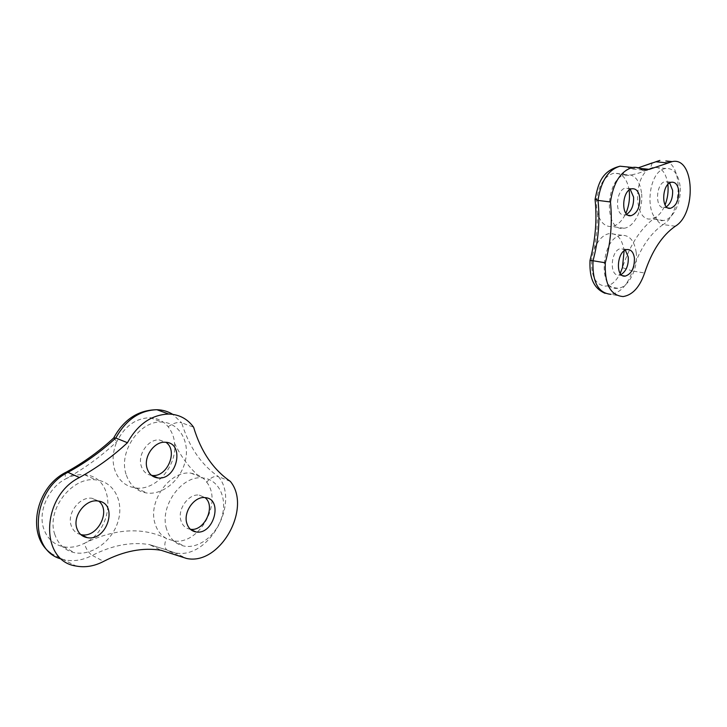 <?xml version="1.0" encoding="UTF-8"?>
<svg xmlns="http://www.w3.org/2000/svg" width="727" height="727" viewBox="0 0 727 727"><rect width="100%" height="100%" fill="white"/><g stroke="black" fill="none" stroke-linecap="round" stroke-linejoin="round"><path stroke-width="0.55" stroke-dasharray="3.63 2.73" d="M629.109 190.165C628.128 183.777 625.902 179.006 622.43 175.843L618.35 173.526L613.842 173.226C604.955 175.725 599.275 184.167 596.803 198.544C596.34 204.423 596.613 209.331 597.621 213.284C600.384 222.507 605.091 226.924 611.734 226.524C617.487 225.543 622.203 221.108 625.892 213.22M624.111 250.906L624.066 250.57C622.267 239.092 617.459 233.403 609.653 233.512C603.274 234.612 598.157 239.801 594.304 249.052C592.632 254.105 591.733 257.958 591.605 260.63L590.015 260.33M596.803 198.544L595.077 199.298M667.886 184.476C666.086 172.644 661.343 166.901 653.655 167.246L650.411 168.337C641.314 172.971 631.99 175.48 622.43 175.843C623.739 171.272 626.329 168.918 630.173 168.791L638.333 167.828M652.228 162.912L650.411 168.337C632.69 176.016 633.762 222.626 651.301 218.872L656.154 217.01C659.834 214.529 662.806 210.503 665.087 204.923M591.605 260.63C591.178 276.814 595.876 285.311 605.709 286.12C611.471 285.384 616.305 281.14 620.213 273.388M642.613 170.063L630.173 168.791L626.801 166.892M641.523 192.71C639.606 180.205 634.498 174.153 626.201 174.544C605.264 176.625 603.192 232.422 623.966 228.242C634.353 227.406 643.577 208.567 641.523 192.71M625.347 250.133L621.158 248.579C610.789 249.061 608.708 276.723 619.122 275.079L621.122 274.506M636.198 252.451C634.435 240.882 629.655 235.166 621.867 235.284C601.184 236.402 597.149 291.5 617.796 288.283C628.437 287.919 638.361 268.417 636.198 252.451M630.254 189.402L625.956 188.02C615.46 188.975 614.351 216.991 624.838 214.865L626.792 214.229M669.676 182.986L665.568 181.523C655.745 182.404 654.509 209.558 664.324 207.531L666.414 206.768M680.09 186.157C678.391 174.035 673.665 168.137 665.914 168.473C646.321 170.372 643.958 224.479 663.433 220.481C673.129 219.699 681.881 201.515 680.09 186.157M65.139 472.732L65.403 479.029C71.828 475.585 78.225 474.177 84.614 474.795C115.993 476.594 115.393 528.956 84.305 543.342C77.307 546.886 70.374 548.031 63.485 546.777C53.853 544.65 47.264 538.634 43.729 528.747C37.749 511.844 48.264 487.899 65.403 479.029C84.241 468.679 101.407 456.183 116.911 441.553C124.735 426.113 135.785 418.17 150.053 417.725C157.45 418.08 163.484 421.087 168.164 426.74C172.081 432.029 174.207 437.518 174.544 443.225C177.406 465.734 155.96 490.952 135.713 487.971C125.262 486.454 118.201 480.183 114.521 469.16C112.04 460.255 112.839 451.049 116.911 441.553L113.676 437.99M168.164 426.74C173.117 423.159 177.624 421.851 181.695 422.814L172.726 414.345M206.695 482.183C223.271 502.657 198.616 546.259 173.017 540.697L166.574 538.543C160.976 535.508 157.132 530.519 155.033 523.576C147.572 501.257 170.227 470.06 191.01 473.168L197.281 474.676C202.161 477.176 205.305 479.675 206.695 482.183C210.621 477.548 214.538 475.685 218.445 476.612C201.225 464.735 188.975 446.796 181.695 422.814L193.6 427.185M126.025 474.149C118.365 451.394 140.084 420.315 161.767 422.096C178.615 422.487 189.665 440.526 185.576 459.764C181.768 479.011 163.757 494.987 147.254 493.079C136.776 491.579 129.706 485.272 126.025 474.149M190.383 529.274L190.138 529.238C185.53 528.429 182.459 525.521 180.905 520.523C177.234 509.209 188.729 493.406 199.216 495.114L205.041 497.622M166.574 528.965C159.131 506.446 181.914 474.885 202.742 477.948C218.245 479.211 227.26 497.177 222.226 515.616C217.455 534.081 199.752 548.749 184.576 546.177C175.652 544.459 169.655 538.725 166.574 528.965M151.579 475.385C146.418 474.54 142.955 471.36 141.192 465.871C137.412 454.42 148.399 438.854 159.34 439.944L165.938 442.307M80.761 534.572C76.044 533.418 72.854 530.383 71.164 525.485C66.675 513.235 79.952 496.132 92.065 498.295L98.69 501.139M54.861 534.572C45.774 510.245 71.982 476.112 95.991 479.929C113.803 481.628 124.063 501.321 118.137 521.086C112.521 540.906 92.011 556.173 74.663 552.72C64.994 550.603 58.387 544.559 54.861 534.572M230.341 481.392L218.445 476.612C240.401 502.939 208.34 560.299 174.898 552.811L166.774 549.93C164.284 547.367 164.202 543.569 166.528 538.516C142.465 526.866 115.057 528.474 84.305 543.342C86.068 549.049 88.721 553.074 92.265 555.41C112.321 545.195 131.405 541.606 149.508 544.623L166.774 549.93L149.508 544.623L161.103 550.275M597.621 213.284L596.885 231.195L594.304 249.052M665.841 160.985C683.753 166.383 681.481 213.92 663.115 224.579C659.398 223.68 657.081 221.153 656.154 217.01C641.587 226.942 630.354 243.827 622.439 267.663L632.445 270.971C627.555 285.029 620.404 292.817 610.98 294.317L605.146 293.354M675.301 226.224L663.115 224.579C649.865 233.73 639.642 249.197 632.445 270.971L644.613 273.007M174.544 443.225C180.523 455.738 188.102 466.225 197.281 474.676M61.731 559.108L64.803 559.899C73.89 561.662 83.042 560.163 92.265 555.41L103.652 561.38M178.542 555.755L167.528 550.412L174.898 552.811L186.548 558.454M639.787 168.373L636.897 168.082L638.261 167.81M626.201 174.544L613.842 173.226M623.966 228.242L611.734 226.524M627.328 249.534L621.158 248.579M622.803 275.706L619.122 275.079M632.19 188.738L625.956 188.02M628.482 215.346L624.838 214.865M671.748 182.195L665.568 181.523M668.222 208.013L664.324 207.531M621.867 235.284L609.653 233.512M617.796 288.283L605.7 286.111M665.914 168.473L653.655 167.246M663.433 220.481L651.301 218.872M623.148 296.561L610.98 294.317M50.945 553.356L76.071 566.033M135.713 487.971L147.254 493.079M150.053 417.725L161.767 422.096M199.216 495.114L205.15 497.632M159.34 439.944L165.274 442.252M92.065 498.295L97.827 501.003M173.017 540.697L184.576 546.177M191.01 473.168L202.742 477.948M63.485 546.777L74.663 552.72M84.614 474.795L95.991 479.929"/><path stroke-width="1.09" d="M605.146 293.354C591.86 287.592 589.452 275.088 590.015 260.321L593.005 260.757C598.448 240.628 600.12 220.517 598.012 200.416C600.884 181.114 608.226 169.709 620.031 166.201L626.801 166.892M595.077 199.298L598.012 200.416L610.462 201.97C613.37 182.513 620.722 171.018 632.508 167.464C636.161 166.883 639.533 167.746 642.613 170.063L649.32 169.346L639.787 168.373M665.087 204.923C667.604 198.435 668.549 191.737 667.922 184.822L667.886 184.476M620.213 273.388L622.421 267.709L624.111 250.906M610.462 201.97C612.507 222.226 610.789 242.491 605.309 262.783C604.491 284.193 610.435 295.453 623.148 296.561C632.554 295.026 639.705 287.174 644.613 273.007C651.846 251.06 662.079 235.466 675.301 226.224C696.757 213.683 694.494 156.496 672.239 161.603L665.841 160.985M649.32 169.346L672.239 161.603M625.892 213.22C628.891 206.223 630.018 198.907 629.255 191.274L629.109 190.165M634.417 258.094C633.526 252.342 631.163 249.488 627.328 249.534C616.959 250.015 614.851 277.787 625.256 276.124C631.499 274.006 634.553 267.99 634.417 258.094M621.122 274.506C626.247 271.126 628.628 265.328 628.273 257.122L625.347 250.133M639.769 197.808C638.806 191.583 636.279 188.557 632.19 188.738C621.703 189.702 620.567 217.827 631.036 215.683C637.052 213.465 639.96 207.513 639.769 197.808M626.792 214.229C631.681 210.839 633.935 205.114 633.562 197.062L630.254 189.402M678.764 191.019C677.918 184.985 675.574 182.041 671.748 182.195C661.943 183.077 660.67 210.33 670.476 208.295C676.101 206.168 678.864 200.416 678.764 191.019M666.414 206.768C670.848 203.387 672.911 197.908 672.611 190.329L669.676 182.986M605.309 262.783L593.005 260.757C592.232 282.012 598.23 293.199 610.98 294.317M113.676 437.99L115.784 438.008C101.307 451.376 85.368 462.817 67.974 472.323L66.548 471.977L65.139 472.732M172.726 414.345C167.982 411.409 162.712 409.874 156.896 409.728L168.764 414.045C179.178 414.426 187.457 418.807 193.6 427.185C200.861 451.385 213.111 469.451 230.341 481.392C252.287 507.891 220.063 565.888 186.548 558.454L161.103 550.275C142.946 547.295 123.799 551.002 103.652 561.38C94.383 566.224 85.186 567.769 76.071 566.033C39.303 561.053 41.275 496.196 79.407 477.539C96.882 467.879 112.903 456.274 127.452 442.725L115.784 438.008C126.025 419.733 139.729 410.301 156.896 409.728C138.403 409.973 124.063 419.27 113.875 437.618M186.794 523.195C183.131 511.835 194.654 495.932 205.15 497.632C223.534 498.804 213.847 535.236 196.026 531.937C191.419 531.128 188.338 528.211 186.794 523.195M205.041 497.622C216.183 506.101 204.378 531.764 190.383 529.274M147.072 468.342C143.292 456.838 154.315 441.18 165.274 442.252C185.176 442.443 177.379 480.429 157.968 477.939C152.552 477.266 148.917 474.059 147.072 468.342M165.938 442.307C178.488 450.64 167.274 477.63 152.079 475.44L151.579 475.385M76.862 528.375C72.373 516.07 85.695 498.849 97.827 501.003C118.883 502.766 107.478 541.851 87.104 537.616C82.069 536.626 78.652 533.545 76.862 528.375M98.69 501.139C111.531 510.672 97.427 538.289 81.397 534.699L80.761 534.572M168.764 414.045C151.534 414.672 137.766 424.232 127.452 442.725M638.333 167.828L652.228 162.912M668.204 162.966L655.827 161.776L659.862 160.422L638.261 167.81M79.407 477.539L67.974 472.323C31.67 489.907 27.626 551.011 61.731 559.108M179.16 556.055L178.542 555.755M590.024 260.321C595.468 240.001 597.149 219.708 595.068 199.425C598.03 184.703 601.047 170.963 620.031 166.201L632.508 167.464M625.256 276.124L622.803 275.706M631.036 215.683L628.482 215.346M670.476 208.295L668.222 208.013M114.13 437.572C99.708 450.976 83.85 462.436 66.548 471.977C35.287 486.954 25.781 535.563 50.945 553.356M190.565 529.438L196.026 531.937M152.079 475.44L157.968 477.939M81.397 534.699L87.104 537.616"/></g></svg>
